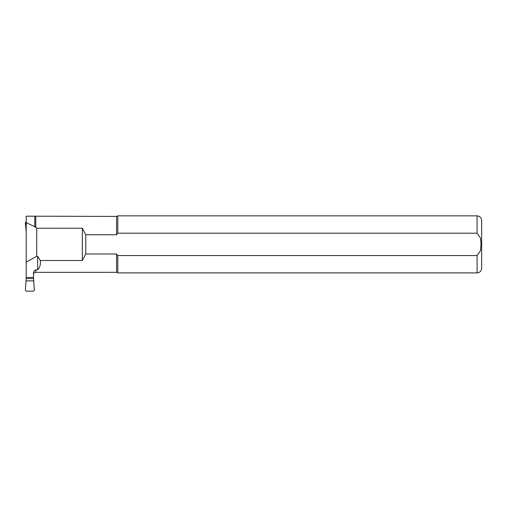 <?xml version="1.0" encoding="UTF-8"?>
<svg xmlns="http://www.w3.org/2000/svg" width="507" height="507" viewBox="0 0 507 507"><rect width="100%" height="100%" fill="white"/><g stroke="black" fill="none" stroke-linecap="round" stroke-linejoin="round"><path stroke-width="0.76" d="M33.506 277.475L26.206 277.475L33.506 277.475L34.356 290.2L33.449 291.151L26.256 291.151L25.35 290.2L26.206 278.584L33.506 278.584M26.206 277.475L26.206 278.584M26.206 280.884L33.506 280.884M26.206 222.446L26.206 224.721M26.206 232.054L25.35 222.731L26.206 221.787M35.56 272.335L116.559 272.322L116.559 254.001L85.759 254.001L82.337 260.516L40.332 260.516C40.718 264.66 39.812 267.791 37.613 269.895L35.788 269.895C34.127 270.63 33.367 271.796 33.506 273.4L33.506 277.24M35.788 227.643L36.7 228.226L82.337 228.226L85.759 234.741L116.559 234.741L116.559 216.419L34.793 216.191L34.793 226.673L35.788 227.643L35.788 216.419M35.56 272.221C34.292 272.462 33.608 273.216 33.506 274.502M26.206 277.24L26.206 216.191L34.793 216.191M36.7 228.226L36.7 256.288L37.613 256.288L40.332 260.516M82.337 228.226L82.337 260.516M34.793 226.673L26.206 222.63M26.206 262.119L36.7 256.288M85.759 254.001L85.759 234.741M477.087 255.553L477.087 272.893L117.789 272.893L117.789 255.553L116.559 254.001L117.789 255.553L477.087 255.553L480.503 250.68L481.042 244.374L480.503 238.075L477.087 233.195L117.789 233.195L116.559 234.741M117.789 233.195L117.789 215.849L116.559 216.419M477.087 272.893C479.856 272.627 481.377 271.106 481.65 268.33L481.65 220.412C481.377 217.642 479.856 216.121 477.087 215.849L117.789 215.849M37.613 269.895L37.613 256.288M26.18 224.645L25.35 222.731M35.788 272.322L35.788 269.895M477.087 233.195L477.087 215.849M116.559 272.322L117.789 272.893"/></g></svg>
